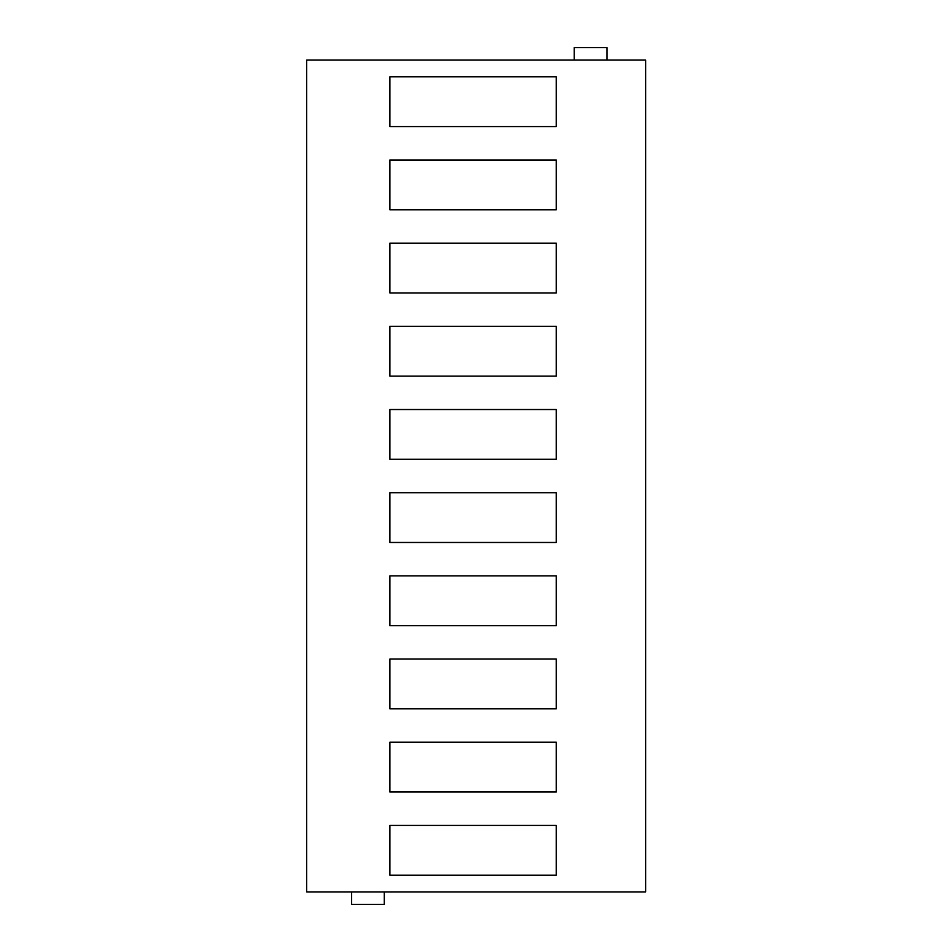 <?xml version="1.0" encoding="UTF-8"?>
<svg xmlns="http://www.w3.org/2000/svg" width="952" height="952" viewBox="0 0 952 952"><rect width="100%" height="100%" fill="white"/><g stroke="black" fill="none" stroke-linecap="round" stroke-linejoin="round"><path stroke-width="1.43" d="M645.634 60.095L645.634 891.905L306.687 891.905L306.687 60.095L645.634 60.095M574.246 60.095L574.246 47.6L606.995 47.6L606.995 60.095M351.562 891.905L351.562 904.4L384.31 904.4L384.31 891.905M389.868 625.654L389.868 575.877L556.23 575.877L556.23 625.654L389.868 625.654M389.868 708.835L389.868 659.058L556.23 659.058L556.23 708.835L389.868 708.835M389.868 792.016L389.868 742.239L556.23 742.239L556.23 792.016L389.868 792.016M389.868 542.473L389.868 492.708L556.23 492.708L556.23 542.473L389.868 542.473M389.868 126.58L389.868 76.803L556.23 76.803L556.23 126.58L389.868 126.58M389.868 209.761L389.868 159.984L556.23 159.984L556.23 209.761L389.868 209.761M389.868 292.942L389.868 243.165L556.23 243.165L556.23 292.942L389.868 292.942M389.868 459.304L389.868 409.527L556.23 409.527L556.23 459.304L389.868 459.304M389.868 376.123L389.868 326.346L556.23 326.346L556.23 376.123L389.868 376.123M389.868 875.197L389.868 825.42L556.23 825.42L556.23 875.197L389.868 875.197M306.687 83.681L306.687 116.43"/></g></svg>
